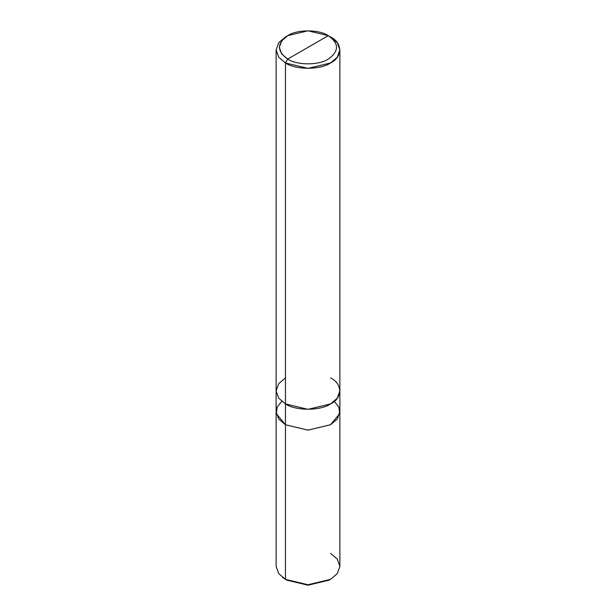 <?xml version="1.0" encoding="UTF-8"?>
<svg xmlns="http://www.w3.org/2000/svg" width="616" height="616" viewBox="0 0 616 616"><rect width="100%" height="100%" fill="white"/><g stroke="black" fill="none" stroke-linecap="round" stroke-linejoin="round"><path stroke-width="0.92" d="M282.428 577.331L285.462 579.356L285.462 424.755L308 430.145L330.538 424.755L337.252 419.049L339.87 411.373L337.375 418.888L330.538 424.755L308 430.145L285.462 424.755L278.755 419.049L276.13 411.742L278.748 419.049L285.462 424.755L285.462 579.356L286.81 580.133L308 585.2L329.845 579.741M281.72 401.332L277.169 407.076L276.299 413.652L285.462 424.747L308 430.137L330.538 424.747L337.245 419.049L339.87 411.742L339.878 566.343L337.252 573.65L330.538 579.356L308 584.746L285.462 579.356L308 584.746L330.538 579.356L329.19 580.133L308 585.2L286.81 580.133L285.462 579.356L278.748 573.65L276.122 566.343L276.122 49.965L278.748 57.273L285.462 62.978L285.462 424.747L308 430.137L330.538 424.747L339.701 413.652L338.831 407.076L334.28 401.332M330.538 579.356L337.252 573.65L339.878 566.343L337.252 559.028L330.538 553.322M285.462 377.908L278.748 383.606L276.122 390.921L278.748 398.229L285.462 403.934L285.462 62.978L308 68.368L330.538 62.978L337.252 57.273L339.878 49.965L337.252 42.658L328.29 35.651C339.231 43.459 339.231 51.267 328.29 59.074C319.157 65.396 296.843 65.396 287.71 59.074L328.29 35.651L308 30.8L287.71 35.651L281.674 40.787L279.31 47.363L281.674 53.938L287.71 59.074L285.462 62.978L278.748 57.273L276.122 49.965L278.748 42.658L285.462 36.952L278.748 42.658L276.122 49.965M285.462 424.747L285.462 403.927L278.748 398.229L276.122 390.921M287.71 59.074C276.769 51.267 276.769 43.459 287.71 35.651C296.843 29.329 319.157 29.329 328.29 35.651L287.71 59.074C296.843 65.396 319.157 65.396 328.29 59.074C339.231 51.267 339.231 43.459 328.29 35.651L330.538 36.952C342.696 42.812 342.696 57.126 330.538 62.978C320.397 70.001 295.603 70.001 285.462 62.978L287.71 59.074M339.87 411.742L339.87 390.921L337.252 398.229L330.538 403.934L308 409.324L285.462 403.934C295.603 410.949 320.397 410.949 330.538 403.934C342.696 398.075 342.696 383.76 330.538 377.908M286.81 580.133L285.462 579.356M285.462 36.952L287.71 35.651M339.878 390.921L339.878 49.965M330.538 36.952L328.29 35.651"/></g></svg>
